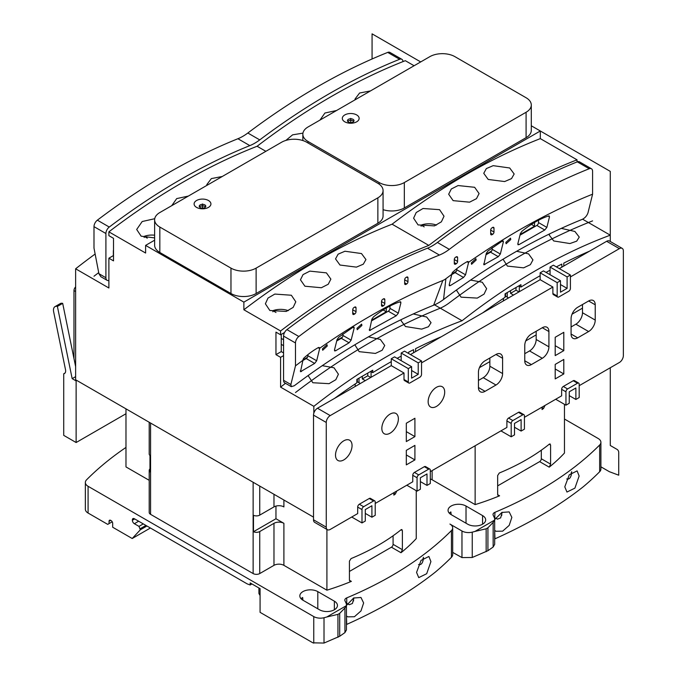<?xml version="1.0" encoding="UTF-8"?>
<svg xmlns="http://www.w3.org/2000/svg" width="677" height="677" viewBox="0 0 677 677"><rect width="100%" height="100%" fill="white"/><g stroke="black" fill="none" stroke-linecap="round" stroke-linejoin="round"><path stroke-width="1.02" d="M371.614 320.255L386.296 311.775L383.148 309.956M582.618 219.204L610.282 235.181L610.282 241.494L610.282 171.383L531.293 125.778L540.314 130.983L540.314 138.624L577.032 159.823A656.343 378.942 120 0 0 428.812 245.396A656.343 378.942 120 0 0 280.591 330.968L280.591 334.793L275.962 332.119L275.962 354.655L280.591 357.329L280.591 387.134A591.596 341.563 -60 0 1 285.499 383.309M280.591 357.329L283.57 355.611M302.974 359.885L307.417 357.321M280.591 334.793L284.552 332.509M577.032 159.823L577.032 161.964M336.892 340.303L342.486 337.07M386.296 308.035L386.296 311.775M451.855 273.923L456.298 271.359M520.164 234.487L534.517 226.203L531.403 224.4M534.517 222.471L534.517 226.203M486.103 254.154L491.697 250.922M610.282 235.181A591.596 341.563 120 0 0 462.061 320.754A591.596 341.563 120 0 0 313.84 406.327L313.84 413.088A5.611 3.241 120 0 0 313.51 415.111L313.51 519.792A5.611 3.241 120 0 0 314.678 522.365L327.414 529.719A5.611 3.241 120 0 0 330.224 529.439L357.684 513.581L357.684 507.09L361.983 509.569L361.983 522.94L365.292 521.036L365.292 509.569L371.91 505.753L371.91 517.211L375.219 515.299L375.219 501.928A2.336 1.354 120 0 0 374.728 500.862A2.336 1.354 120 0 0 373.56 500.98L363.634 506.709A2.336 1.354 120 0 0 361.983 509.569M434.516 304.853L462.061 320.754M470.6 280.083L482.244 282.216L486.636 288.647L484.055 294.131L477.268 298.1L461.071 297.161L456.687 290.577L456.73 289.798M516.644 251.269L528.568 253.858L532.951 259.9L530.379 264.673L523.617 267.847L507.395 266.086L503.045 259.232M561.301 228.377L574.883 231.458L579.267 237.094L576.694 241.156L569.924 243.551L553.71 240.953L549.326 235.164L549.512 233.937M280.591 387.134L313.84 406.327M322.26 365.673L334.023 367.789L338.415 374.22L335.834 379.704L329.047 383.673L312.85 382.742L308.467 376.15L308.526 375.278M368.432 336.85L380.347 339.439L384.731 345.473L382.158 350.246L375.397 353.428L359.174 351.659L354.833 344.788M413.266 313.95L426.662 317.031L431.046 322.667L428.473 326.729L421.703 329.124L405.489 326.526L401.106 320.737L401.266 319.578M560.488 284.56L567.106 288.377L560.488 292.193L560.488 280.735L543.453 270.902L540.144 272.806L557.179 282.647L557.179 296.018A2.336 1.354 120 0 0 557.67 297.085A2.336 1.354 120 0 0 558.838 296.975L568.765 291.245A2.336 1.354 120 0 0 570.415 288.377L570.415 275.006L553.38 265.172L550.071 267.077L550.071 270.216A582.245 336.156 120 0 0 546.051 272.399M540.144 272.806L540.144 275.7A582.245 336.156 120 0 0 520.952 287.082L520.952 284.653L505.076 293.818L505.076 297.279A582.245 336.156 120 0 0 482.803 312.791L441.328 336.74A582.245 336.156 120 0 0 415.576 348.663L415.576 351.6L413.596 352.751L413.596 349.662A582.245 336.156 120 0 0 408.629 352.201L408.629 353.512M411.608 370.514L418.225 374.33L411.608 378.155L411.608 366.689L394.573 356.855L391.264 358.768L408.299 368.601L408.299 381.972A2.336 1.354 120 0 0 408.79 383.047A2.336 1.354 120 0 0 409.957 382.928L419.884 377.199A2.336 1.354 120 0 0 421.534 374.33L421.534 360.959L404.499 351.126L401.19 353.039L401.19 356.144A582.245 336.156 120 0 0 397.154 358.345M391.264 358.768L391.264 361.645A582.245 336.156 120 0 0 372.739 372.655L372.739 370.226L356.855 379.391L356.855 382.852A582.245 336.156 120 0 0 334.582 398.364L317.488 408.239A5.611 3.241 120 0 0 313.84 413.088M579.182 385.695L619.379 362.491A5.611 3.241 120 0 0 623.356 355.611L623.356 250.939A5.611 3.241 120 0 0 622.188 248.366L609.452 241.012A5.611 3.241 120 0 0 606.643 241.291L589.549 251.167A582.245 336.156 120 0 0 563.797 263.091L563.797 266.027L561.817 267.178L561.817 264.089A582.245 336.156 120 0 0 556.849 266.628L556.849 267.178M95.135 254.027A591.596 341.563 120 0 0 75.629 268.794L75.629 379.78L313.51 517.118M75.629 268.794L108.887 287.996L108.887 258.199L113.516 255.525M414.087 65.745L405.32 60.685A656.343 378.942 120 0 0 257.108 146.257A656.343 378.942 120 0 0 108.887 231.839L108.887 235.655L113.516 238.329L113.516 260.873L108.887 258.199M108.887 231.839L145.606 253.037L145.606 245.396L243.872 302.128L243.872 309.77L280.591 330.968M351.371 581.382L349.434 580.265L350.001 581.382L351.371 581.382A217.859 125.778 180 0 1 326.915 590.183L326.915 529.422M326.915 590.183L283.9 565.346A7.015 4.054 -0 0 0 273.973 565.346L259.748 573.563A4.68 2.7 180 0 1 253.13 573.563L150.573 514.351A4.68 2.7 180 0 1 149.202 512.438L149.202 470.413A4.68 2.7 -0 0 0 149.972 471.903L149.972 455.477A4.68 2.7 -0 0 1 149.202 453.988L149.202 422.253M283.9 565.346L283.9 523.329L275.962 518.743L275.962 506.091M416.245 490.664L416.245 538.604A217.859 125.778 180 0 1 400.996 552.728L391.424 547.202A2.336 1.354 120 0 0 393.083 544.333L393.083 535.769M396.764 491.07L395.309 494.049L393.845 493.203M393.845 492.704L393.845 495.115A217.859 125.778 -0 0 0 395.309 494.049M349.434 580.265L349.434 561.123L351.067 558.584A217.859 125.778 -0 0 0 401.216 529.634L401.977 529.549M401.216 529.634L402.375 530.565L401.021 529.786M400.996 552.728L402.375 549.699L402.375 530.565M494.667 519.868L494.955 512.311A4.68 2.7 180 0 0 493.025 514.503A4.68 2.7 180 0 0 493.186 515.197L494.354 517.71A9.343 5.399 180 0 1 494.667 519.107A9.343 5.399 180 0 1 494.481 520.173L475.017 531.411A46.798 27.021 180 0 1 472.233 532.156A9.343 5.399 180 0 1 461.976 531.005L449.943 524.066A9.343 5.399 180 0 1 452.685 527.882A9.343 5.399 180 0 1 451.441 530.565A374.313 216.107 0 0 1 346.734 597.893A4.68 2.7 180 0 0 344.805 600.076A4.68 2.7 180 0 0 344.965 600.77L346.133 603.283A9.343 5.399 180 0 1 346.446 604.679A9.343 5.399 180 0 1 346.26 605.754L326.796 616.984A46.798 27.021 180 0 1 324.012 617.737A9.343 5.399 180 0 1 313.756 616.578L88.086 486.298A9.343 5.399 180 0 1 85.353 482.481A9.343 5.399 180 0 1 86.588 479.79A374.313 216.107 180 0 1 125.981 447.421M499.592 495.801L497.654 494.692L498.221 495.809L499.592 495.801A217.859 125.778 180 0 1 475.136 504.61L432.121 479.773A7.015 4.054 -0 0 0 430.301 479.02M497.654 485.874L539.645 461.629A2.336 1.354 120 0 0 541.304 458.761L541.304 450.197M564.466 404.321L564.466 453.031A217.859 125.778 180 0 1 549.216 467.155L539.645 461.629M564.466 419.029L598.163 438.493A9.343 5.399 180 0 1 600.905 442.309A9.343 5.399 180 0 1 599.661 444.992A374.313 216.107 0 0 1 494.955 512.311M334.362 601.176A10.527 6.076 180 0 1 337.451 605.466A10.527 6.076 180 0 1 330.951 611.086A10.527 6.076 180 0 1 319.485 609.765L302.924 600.203A10.527 6.076 180 0 1 299.835 595.904A10.527 6.076 180 0 1 306.334 590.293A10.527 6.076 180 0 1 317.801 591.613L334.362 601.176L334.362 609.765M149.202 480.323L125.981 466.918L125.981 408.849M349.434 571.447L391.424 547.202M482.583 515.595A10.527 6.076 180 0 1 485.671 519.894A10.527 6.076 180 0 1 479.172 525.504A10.527 6.076 180 0 1 467.705 524.193L451.144 514.63A10.527 6.076 180 0 1 448.056 510.331A10.527 6.076 180 0 1 454.555 504.72A10.527 6.076 180 0 1 466.021 506.032L482.583 515.595L482.583 524.193M339.702 636.278L344.931 632.597L344.931 607.98L339.702 613.362L339.702 636.278L324.012 643.057L312.901 642.837L260.078 612.338L260.078 588.651L250.16 582.922L250.16 584.979L247.181 583.879L134.359 518.743A2.81 1.625 -120 0 0 132.954 518.599A2.81 1.625 -120 0 0 132.37 519.885L132.37 520.266A2.81 1.625 -120 0 0 134.359 523.71L138.988 526.384L140.317 529.82L132.21 538.511L112.687 527.239L112.687 523.423A2.336 1.354 -120 0 0 111.036 520.554L110.706 520.368A2.336 1.354 -120 0 0 109.53 520.249A2.336 1.354 -120 0 0 109.048 521.324L109.048 523.609L107.728 524.379L88.086 513.039A9.343 5.399 180 0 1 85.353 509.222L85.353 482.481M452.685 527.882L452.685 554.624A9.343 5.399 180 0 1 451.441 557.306A374.313 216.107 180 0 1 435.167 572.243C410.863 591.495 381.379 608.877 346.734 624.397L346.446 615.816M346.446 605.441L353.648 598.011L360.959 597.478L363.634 602.962L360.976 610.95L354.418 616.739L347.707 616.84L346.734 616.112M430.919 561.597L426.688 573.715L418.741 577.625L416.567 572.412L421.052 560.395L428.888 556.469L430.919 561.597M347.462 603.698L349.247 604.73L352.429 603.478L353.978 597.842M487.922 550.706L493.152 547.024L493.152 522.407L487.922 527.781L487.922 550.706L472.233 557.484L461.968 557.577L452.685 552.39M600.905 442.309L600.905 469.051A9.343 5.399 180 0 1 599.661 471.734A374.313 216.107 180 0 1 583.388 486.67C559.075 505.914 529.6 523.304 494.955 538.824L494.667 530.235M260.078 595.532L258.927 593.526L258.927 587.983M418.547 564.516L418.724 564.618C421.509 565.092 423.083 562.655 423.463 557.289M346.446 629.915L344.931 632.597M250.16 584.979L251.937 583.955M125.981 413.749L76.129 442.53L76.129 380.931L76.882 380.499M73.979 358.565L73.979 290.577A3.512 2.023 -60 0 1 75.629 286.921M76.129 380.931L72.168 378.646L75.629 376.649M75.629 366.646L62.682 303.364A7.489 4.324 -120 0 0 60.312 303.575L55.015 306.63A7.489 4.324 -120 0 0 53.644 311.742L65.508 369.684A5.611 3.241 60 0 1 64.476 373.526A5.611 3.241 60 0 1 63.723 373.772L63.723 435.362L76.129 442.53M72.168 378.646L57.393 306.419L62.682 303.364M57.393 306.419A7.489 4.324 -120 0 0 55.015 306.63M65.068 372.993L63.723 373.772M257.108 146.257L265.866 151.318M285.838 140.435L292.616 134.833L302.941 133.141M319.976 120.083L324.926 113.017L336.571 110.503M355.112 99.798L355.044 99.011L359.589 93.02L370.514 90.904M154.627 237.906L141.138 236.18L136.686 229.486L142.187 221.523L154.72 218.713M171.755 205.656L176.705 198.589L188.35 196.076M206.891 185.371L206.823 184.584L211.368 178.593L222.293 176.477M154.627 240.191L145.606 245.396M243.872 302.128L540.314 130.983M243.872 309.77A656.343 378.942 -60 0 1 392.093 224.197A656.343 378.942 -60 0 1 540.314 138.624M392.093 224.197L428.812 245.396M418.064 224.916L413.605 218.214L416.203 212.519L423.04 208.499L439.568 209.667L444.019 216.217L441.387 221.819L434.473 225.873L418.064 224.916M453.133 200.646L448.673 194.231L451.271 189.018L458.092 185.549L474.636 187.292L479.088 193.563L476.464 198.674L469.576 202.169L453.133 200.646M509.705 167.981L493.169 165.662L486.34 168.59L483.75 173.32L488.202 179.456L504.644 181.554L511.533 178.601L514.165 173.981L509.705 167.981M269.844 310.489L265.384 303.795L267.982 298.092L274.82 294.072L291.347 295.24L295.798 301.79L293.166 307.392L286.253 311.445L269.844 310.489M304.912 286.219L300.453 279.804L303.051 274.591L309.871 271.122L326.416 272.865L330.875 279.136L328.243 284.247L321.355 287.742L304.912 286.219M361.484 253.553L344.948 251.235L338.119 254.163L335.53 258.893L339.981 265.037L356.432 267.127L363.312 264.174L365.944 259.553L361.484 253.553M283.57 339.761L281.26 338.424M283.57 345.676L281.26 344.339L281.26 351.6L283.57 352.937M275.962 354.655L281.26 351.6M281.26 334.413L281.26 344.339M421.102 226.22L421.102 225.094A14.268 8.242 0 0 1 436.504 225.086M424.208 226.88L421.102 225.094M272.882 311.792L272.882 310.667A14.268 8.242 0 0 1 288.284 310.658M275.988 312.461L272.882 310.667M154.627 235.207A14.268 8.242 180 0 0 144.184 236.366L144.184 237.492M144.184 236.366L147.29 238.152M403.001 61.599A5.611 3.241 120 0 0 401.842 59.297A5.611 3.241 120 0 0 399.642 59.28A656.453 379.002 120 0 0 259.74 139.894A46.789 27.012 -60 0 1 249.838 145.614A656.453 379.002 120 0 0 109.268 227.049A5.611 3.241 120 0 0 105.908 233.514L105.908 277.731A5.611 3.241 120 0 0 107.068 280.295A5.611 3.241 120 0 0 108.887 280.447M113.347 255.618L113.347 250.922A2.336 1.354 -60 0 1 113.516 249.991M401.842 59.297L389.935 52.425A5.611 3.241 120 0 0 387.726 52.408A656.453 379.002 120 0 0 247.833 133.014A46.789 27.012 -60 0 1 237.923 138.734A656.453 379.002 120 0 0 97.361 220.169A5.611 3.241 120 0 0 93.993 226.643L93.993 248.104L98.91 273.686L100.822 276.69L107.068 280.295M283.9 500.024L283.9 506.895A7.015 4.054 -0 0 0 273.973 506.895L259.748 515.112L259.748 486.078M283.9 523.329A7.015 4.054 -0 0 0 273.973 523.329L259.748 531.538A4.68 2.7 -0 0 1 253.477 531.724L253.477 515.29A4.68 2.7 -0 0 0 259.748 515.112M149.972 468.924A4.68 2.7 -0 0 0 149.202 470.413M253.477 531.724L275.962 518.743M475.136 504.61L475.136 445.771M544.985 405.489L543.529 408.476L542.065 407.63M542.065 407.131L542.065 409.543A217.859 125.778 -0 0 0 543.529 408.476M497.654 494.692L497.654 475.55L499.287 473.011A217.859 125.778 -0 0 0 549.436 444.061L550.189 443.977M549.436 444.061L550.596 444.992L549.242 444.214M549.216 467.155L550.596 464.126L550.596 444.992M112.204 521.789L109.048 523.609M150.404 528.001L132.21 538.511M143.296 523.896L138.988 526.384M145.936 525.428L140.317 528.678M146.934 526.004L140.317 529.82M494.955 519.31L501.869 512.438L509.172 511.897L511.854 517.389L509.197 525.377L502.639 531.166L495.928 531.267L494.955 530.54M579.14 476.024L574.908 488.142L566.954 492.044L564.787 486.839L569.272 474.822L577.109 470.896L579.14 476.024M566.767 478.935L566.945 479.045C569.721 479.519 571.303 477.073 571.684 471.717M495.682 518.125L497.468 519.157L500.642 517.897L502.199 512.269M494.667 544.342L493.152 547.024M475.017 531.411L486.162 528.805L486.162 551.721M493.152 522.407L494.481 520.173M449.3 513.2A10.527 6.076 180 0 1 450.874 511.93L451.144 514.63M326.796 616.984L337.941 614.377L337.941 637.302M344.931 607.98L346.26 605.754M301.079 598.773A10.527 6.076 180 0 1 302.653 597.503L302.924 600.203M351.727 517.025L361.983 522.94M391.264 361.645L391.264 365.639L404 372.993L330.224 415.593A5.611 3.241 120 0 0 326.255 422.465L326.255 527.146A5.611 3.241 120 0 0 327.414 529.719M391.264 365.639L334.582 398.364M401.19 360.672L401.19 356.144M404 372.993L404 379.492A2.336 1.354 120 0 0 404.482 380.559L408.79 383.047M411.608 366.689L408.299 368.601M401.19 353.039L418.225 362.872L418.225 374.33M421.534 360.959L418.225 362.872M540.144 275.7L540.144 279.686L552.881 287.04L421.534 362.872M413.596 352.751L410.448 354.562M441.328 336.74L415.576 351.6M540.144 279.686L482.803 312.791M550.071 274.718L550.071 270.216M552.881 287.04L552.881 293.53A2.336 1.354 120 0 0 553.363 294.605L557.67 297.085M560.488 280.735L557.179 282.647M550.071 267.077L567.106 276.918L567.106 288.377M570.415 275.006L567.106 276.918M561.817 267.178L559.337 268.608M589.549 251.167L563.797 266.027M622.188 248.366A5.611 3.241 120 0 0 619.379 248.645L570.415 276.918M579.182 397.543L579.182 384.172A2.336 1.354 120 0 0 578.7 383.097A2.336 1.354 120 0 0 577.532 383.216L567.605 388.945A2.336 1.354 120 0 0 565.947 391.814L565.947 405.184L569.255 403.272L569.255 391.814L575.873 387.989L575.873 399.455L579.182 397.543M569.255 395.63L575.873 399.455M555.699 399.261L565.947 405.184M524.43 417.311L561.648 395.825L561.648 389.326L565.947 391.814M578.7 383.097L574.401 380.618A2.336 1.354 120 0 0 573.233 380.736L563.306 386.465A2.336 1.354 120 0 0 561.648 389.326M523.947 414.713L519.64 412.234A2.336 1.354 120 0 0 518.472 412.344L508.545 418.073A2.336 1.354 120 0 0 506.895 420.942L511.194 423.421L511.194 436.792L514.503 434.888L514.503 423.421L521.121 419.605L521.121 431.063L524.43 429.159L524.43 415.788A2.336 1.354 120 0 0 523.947 414.713A2.336 1.354 120 0 0 522.771 414.832L512.853 420.561A2.336 1.354 120 0 0 511.194 423.421M430.301 471.657L506.895 427.432L506.895 420.942M429.819 469.059L425.52 466.571A2.336 1.354 120 0 0 424.344 466.69L414.426 472.419A2.336 1.354 120 0 0 412.767 475.288L417.066 477.767L417.066 491.138L420.375 489.226L420.375 477.767L426.992 473.951L426.992 485.409L430.301 483.496L430.301 470.126A2.336 1.354 120 0 0 429.819 469.059A2.336 1.354 120 0 0 428.651 469.169L418.724 474.899A2.336 1.354 120 0 0 417.066 477.767M375.219 503.46L412.767 481.779L412.767 475.288M374.728 500.862L370.429 498.374A2.336 1.354 120 0 0 369.261 498.492L359.335 504.221A2.336 1.354 120 0 0 357.684 507.09M542.294 358.285L531.377 364.59A9.36 5.399 -60 0 1 526.698 365.055A9.36 5.399 -60 0 1 524.76 360.773L524.76 345.49A9.36 5.399 -60 0 1 531.377 334.032L542.294 327.727A9.36 5.399 -60 0 1 546.974 327.262A9.36 5.399 -60 0 1 548.912 331.544L548.912 346.827A9.36 5.399 -60 0 1 542.294 358.285L529.558 350.931L524.76 353.707M495.979 385.027L485.062 391.331A9.36 5.399 -60 0 1 480.382 391.797A9.36 5.399 -60 0 1 478.444 387.515L478.444 372.232A9.36 5.399 -60 0 1 485.062 360.773L495.979 354.469A9.36 5.399 -60 0 1 500.658 354.003A9.36 5.399 -60 0 1 502.596 358.285L502.596 373.569A9.36 5.399 -60 0 1 495.979 385.027L483.243 377.673L478.444 380.449M428.152 401.647A11.695 6.753 -60 0 1 433.255 389.876A11.695 6.753 -60 0 1 442.276 386.745A11.695 6.753 -60 0 1 444.696 392.101A11.695 6.753 -60 0 1 439.593 403.873A11.695 6.753 -60 0 1 430.572 407.004A11.695 6.753 -60 0 1 428.152 401.647M381.836 428.389A11.695 6.753 -60 0 1 386.939 416.617A11.695 6.753 -60 0 1 395.952 413.486A11.695 6.753 -60 0 1 398.372 418.843A11.695 6.753 -60 0 1 393.269 430.614A11.695 6.753 -60 0 1 384.257 433.745A11.695 6.753 -60 0 1 381.836 428.389M335.513 455.13A11.695 6.753 -60 0 1 340.624 443.359A11.695 6.753 -60 0 1 349.637 440.228A11.695 6.753 -60 0 1 352.057 445.584A11.695 6.753 -60 0 1 346.954 457.356A11.695 6.753 -60 0 1 337.941 460.487A11.695 6.753 -60 0 1 335.513 455.13M414.916 418.268L414.916 436.606L406.318 441.573L406.318 423.235L414.916 418.268M414.916 445.39L414.916 459.911L406.318 464.871L406.318 450.357L414.916 445.39M563.797 332.314L563.797 350.644L555.199 355.611L555.199 337.273L563.797 332.314M563.797 359.436L563.797 373.949L555.199 378.917L555.199 364.404L563.797 359.436M588.618 331.544L577.693 337.848A9.36 5.399 -60 0 1 573.013 338.314A9.36 5.399 -60 0 1 571.075 334.032L571.075 318.749A9.36 5.399 -60 0 1 577.693 307.29L588.618 300.986A9.36 5.399 -60 0 1 593.289 300.52A9.36 5.399 -60 0 1 595.227 304.802L595.227 320.086A9.36 5.399 -60 0 1 588.618 331.544L575.873 324.19L571.075 326.966M572.065 314.17L582.491 308.145L582.491 312.732L595.227 320.086M575.873 324.19A9.36 5.399 120 0 0 582.491 312.732M582.491 304.515L582.491 308.145M525.741 340.912L536.176 334.887L536.176 339.473L548.912 346.827M529.558 350.931A9.36 5.399 120 0 0 536.176 339.473M536.176 331.256L536.176 334.887M479.426 367.653L489.852 361.628L489.852 366.215L502.596 373.569M483.243 377.673A9.36 5.399 120 0 0 489.852 366.215M489.852 357.998L489.852 361.628M406.318 431.638L414.916 436.606M406.318 454.944L414.916 459.911M555.199 345.685L563.797 350.644M555.199 368.982L563.797 373.949M514.503 427.246L521.121 431.063M500.938 430.877L511.194 436.792M420.375 481.592L426.992 485.409M406.809 485.214L417.066 491.138M365.292 513.394L371.91 517.211M505.076 296.492L505.567 296.204L508.545 297.931M503.417 298.379L503.417 300.884M513.513 295.062L510.534 293.344L515.992 290.188L515.992 287.513M518.971 291.914L515.992 290.188M520.952 287.082L519.301 286.126L519.301 291.719M510.534 290.67L510.534 293.344M505.567 293.53L505.567 296.204M507.225 297.161L507.225 292.582M356.855 382.065L357.354 381.786L360.325 383.504M355.197 383.961L355.197 386.465M365.292 380.635L362.313 378.917L367.772 375.769L367.772 373.095M370.751 377.487L367.772 375.769M372.739 372.655L371.081 371.698L371.081 377.292M362.313 376.243L362.313 378.917M357.354 379.112L357.354 381.786M359.005 382.733L359.005 378.155M592.587 194.189L592.587 171.323A5.611 3.241 120 0 0 591.419 168.751L579.512 161.871A5.611 3.241 120 0 0 577.303 161.854A656.453 379.002 120 0 0 437.41 242.468A46.789 27.012 -60 0 1 427.5 248.188A656.453 379.002 120 0 0 286.938 329.623A5.611 3.241 120 0 0 283.57 336.097L283.57 380.305A5.611 3.241 120 0 0 284.738 382.869L291.288 386.652L294.267 385.755A656.453 379.002 120 0 1 433.644 305.217A46.789 27.012 120 0 0 443.545 299.496A656.453 379.002 120 0 1 582.254 219.365C585.004 217.994 586.9 215.828 587.974 212.866L592.587 194.189A688.754 397.653 120 0 0 468.628 262.253L465.548 274.82L463.525 277.468L450.383 285.55L449.376 285.753L449.198 284.865L450.383 285.55M492.171 247.697L492.171 249.314L500.337 254.027L503.383 241.858L503.197 240.961L502.199 241.13L487.914 251.015L486.306 253.35L483.852 264.783L498.28 256.659L500.337 254.027M485.934 254.823L490.52 252.182A2.336 1.354 120 0 0 492.171 249.314M456.772 268.693L456.772 269.751A2.336 1.354 -60 0 1 455.113 272.619L451.745 274.566M389.944 306.038L389.944 308.34A2.336 1.354 -60 0 1 388.285 311.2L371.445 320.923M342.96 333.905L342.96 335.462A2.336 1.354 -60 0 1 341.301 338.322L336.731 340.971M307.891 354.655L307.891 355.704A2.336 1.354 -60 0 1 306.232 358.573L302.864 360.519M519.995 235.164L536.836 225.441A2.336 1.354 -60 0 0 538.494 222.572L538.494 220.253M546.864 227.404L549.496 216.868L548.649 215.946C540.297 218.62 531.42 223.706 522.009 231.221L520.401 233.514L517.812 243.872L518.007 244.769L519.056 244.583L544.765 230.011L546.864 227.404L538.494 222.572M449.198 284.865L451.813 274.312A688.754 397.653 120 0 0 445.898 278.721A14.488 8.361 -60 0 1 442.834 280.49A688.754 397.653 120 0 0 319.747 348.206A2.336 1.354 -60 0 0 319.316 347.58A2.336 1.354 -60 0 0 318.173 347.682A70.18 40.518 -60 0 0 304.142 357.828A2.336 1.354 -60 0 0 302.932 360.274A688.754 397.653 120 0 0 295.485 365.834L290.873 384.519L291.288 386.652M549.292 215.963L548.649 215.946M505.837 242.4L506.117 243.745L510.78 239.523L510.492 238.169L505.837 242.4M471.302 262.955L471.573 264.301L476.151 260.027L475.88 258.682L471.302 262.955M451.813 274.312A2.336 1.354 -60 0 1 453.023 271.875A70.18 40.518 -60 0 1 467.054 261.72A2.336 1.354 -60 0 1 468.196 261.618A2.336 1.354 -60 0 1 468.628 262.253M591.419 168.751A5.611 3.241 120 0 0 589.218 168.734A656.453 379.002 120 0 0 449.316 249.339A46.789 27.012 -60 0 1 439.415 255.06A656.453 379.002 120 0 0 298.845 336.494A5.611 3.241 120 0 0 295.485 342.968L295.485 365.834M354.046 307.476L354.706 307.096A1.87 1.083 -60 0 1 355.637 307.003A1.87 1.083 -60 0 1 356.026 307.857L356.026 311.682A1.87 1.083 -60 0 1 354.706 313.976L354.046 314.356A1.87 1.083 -60 0 1 353.106 314.45A1.87 1.083 -60 0 1 352.717 313.586L352.717 309.77A1.87 1.083 -60 0 1 354.046 307.476M382.827 299.259L383.487 298.879A1.87 1.083 -60 0 1 384.426 298.785A1.87 1.083 -60 0 1 384.815 299.649L384.815 303.465A1.87 1.083 -60 0 1 383.487 305.759L382.827 306.139A1.87 1.083 -60 0 1 381.887 306.232A1.87 1.083 -60 0 1 381.506 305.378L381.506 301.553A1.87 1.083 -60 0 1 382.827 299.259M455.613 257.243L456.273 256.862A1.87 1.083 -60 0 1 457.212 256.769A1.87 1.083 -60 0 1 457.601 257.624L457.601 261.44A1.87 1.083 -60 0 1 456.273 263.734L455.613 264.115A1.87 1.083 -60 0 1 454.673 264.208A1.87 1.083 -60 0 1 454.292 263.353L454.292 259.536A1.87 1.083 -60 0 1 455.613 257.243M492.01 227.827L492.67 227.438A1.87 1.083 -60 0 1 493.601 227.354A1.87 1.083 -60 0 1 493.99 228.208L493.99 232.025A1.87 1.083 -60 0 1 492.67 234.318L492.01 234.699A1.87 1.083 -60 0 1 491.07 234.792A1.87 1.083 -60 0 1 490.681 233.937L490.681 230.112A1.87 1.083 -60 0 1 492.01 227.827M405.988 277.485L406.649 277.105A1.87 1.083 -60 0 1 407.579 277.011A1.87 1.083 -60 0 1 407.969 277.866L407.969 281.691A1.87 1.083 -60 0 1 406.649 283.985L405.988 284.365A1.87 1.083 -60 0 1 405.049 284.458A1.87 1.083 -60 0 1 404.66 283.604L404.66 279.779A1.87 1.083 -60 0 1 405.988 277.485M302.932 360.274L300.495 371.715L314.636 363.422L316.667 360.773L319.747 348.206M396.214 315.787L369.456 330.537L371.876 319.189L373.501 316.878C382.903 309.423 391.771 304.396 400.09 301.807L400.928 302.721L398.313 313.172L396.214 315.787L388.285 311.2M400.725 301.815L400.09 301.807M352.945 327.296L354.173 327.998L351.126 340.176L349.07 342.807L335.674 350.737L334.641 350.931L334.463 350.043L335.674 350.737M354.173 327.998L353.986 327.101L352.979 327.279L338.669 337.264L337.07 339.592L334.463 350.043M356.957 328.353L357.236 329.707L361.899 325.476L361.611 324.131L356.957 328.353M322.421 348.909L322.692 350.254L327.27 345.981L326.999 344.635L322.421 348.909M526.088 112.264A17.78 10.265 0 0 0 531.293 105.003A17.78 10.265 0 0 0 526.088 97.742L454.952 56.673A17.78 10.265 0 0 0 429.802 56.673L308.052 126.971A17.78 10.265 0 0 0 302.847 134.224A17.78 10.265 0 0 0 308.052 141.485L379.188 182.553A17.78 10.265 0 0 0 404.33 182.553L526.088 112.264L526.088 137.668A17.78 10.265 0 0 0 531.293 130.407L531.293 105.003M344.779 121.809A8.42 4.866 0 0 0 356.686 121.809A8.42 4.866 0 0 0 356.686 114.938A8.42 4.866 0 0 0 344.779 114.938A8.42 4.866 0 0 0 344.779 121.809M348.418 122.004A3.275 1.887 0 0 0 351.989 122.41A3.275 1.887 0 0 0 354.012 120.667A3.275 1.887 0 0 0 353.047 119.33A3.275 1.887 180 0 0 349.484 118.915A3.275 1.887 180 0 0 347.462 120.667A3.275 1.887 180 0 0 348.418 122.004M347.741 121.428A3.275 1.887 180 0 1 353.047 120.853A3.275 1.887 0 0 1 353.732 121.428M383.072 209.658A17.78 10.265 0 0 0 404.33 207.957L526.088 137.668M377.868 197.836A17.78 10.265 0 0 0 383.072 190.575A17.78 10.265 0 0 0 377.868 183.315L306.732 142.246A17.78 10.265 0 0 0 281.581 142.246L159.831 212.544A17.78 10.265 0 0 0 154.627 219.805A17.78 10.265 0 0 0 159.831 227.057L230.967 268.126A17.78 10.265 0 0 0 256.118 268.126L377.868 197.836L377.868 223.241A17.78 10.265 0 0 0 383.072 215.98L383.072 190.575M196.558 207.382A8.42 4.866 0 0 0 208.465 207.382A8.42 4.866 0 0 0 208.465 200.51A8.42 4.866 0 0 0 196.558 200.51A8.42 4.866 0 0 0 196.558 207.382M200.197 207.577A3.275 1.887 0 0 0 203.769 207.983A3.275 1.887 0 0 0 205.791 206.24A3.275 1.887 0 0 0 204.826 204.903A3.275 1.887 180 0 0 201.264 204.496A3.275 1.887 180 0 0 199.241 206.24A3.275 1.887 180 0 0 200.197 207.577M199.52 207.001A3.275 1.887 180 0 1 204.826 206.434A3.275 1.887 0 0 1 205.512 207.001M154.627 219.805L154.627 245.209A17.78 10.265 0 0 0 159.831 252.47L230.967 293.53A17.78 10.265 0 0 0 256.118 293.53L377.868 223.241M372.071 58.984L372.071 33.85L420.705 61.929M610.282 367.746L610.282 445.491L617.069 449.401A2.336 1.354 60 0 1 618.719 452.27L618.719 475.195L609.342 471.683L600.905 466.817M350.737 122.19L350.737 118.373M202.516 207.771L202.516 203.946M592.587 220.888A656.453 379.002 120 0 0 449.316 302.831A46.789 27.012 120 0 1 439.415 308.543A656.453 379.002 120 0 0 295.485 392.542M98.707 272.636A656.453 379.002 120 0 0 93.993 276.216M402.375 549.699L393.083 544.333M451.441 557.306L451.441 530.565M346.734 604.883L346.734 597.893M423.023 560.869L423.023 558.237M353.546 600.981L353.546 598.062M324.012 643.057L324.012 617.737M313.756 616.578L313.756 643.15M88.086 486.298L88.086 513.039M75.629 291.525L73.979 290.577M105.908 233.514L93.993 226.643M105.908 277.731L98.91 273.686M109.268 227.049L97.361 220.169M249.838 145.614L237.923 138.734M259.74 139.894L247.833 133.014M399.642 59.28L387.726 52.408M273.973 494.295L273.973 506.895M273.973 565.346L273.973 523.329M259.748 573.563L259.748 531.538M253.13 573.563L253.13 482.252M150.573 514.351L150.573 423.04M432.121 479.773L432.121 470.608M550.596 464.126L541.304 458.761M110.706 520.368L109.048 521.324M134.359 518.743L132.37 519.885M134.689 518.929L132.37 520.266M138.658 521.222L134.359 523.71M599.661 471.734L599.661 444.992M571.244 475.296L571.244 472.664M472.233 557.484L472.233 532.156M461.968 531.005L461.968 557.577M487.922 527.781L486.162 528.805M466.021 523.219L466.021 506.032M501.767 515.409L501.767 512.489M339.702 613.362L337.941 614.377M317.801 608.792L317.801 591.613M313.51 519.792L326.255 527.146M313.51 415.111L326.255 422.465M317.488 408.239L330.224 415.593M404 379.492L408.299 381.972M552.881 293.53L557.179 296.018M606.643 241.291L619.379 248.645M571.075 334.032L577.693 337.848M588.618 300.986L595.227 304.802M524.76 360.773L531.377 364.59M542.294 327.727L548.912 331.544M478.444 387.515L485.062 391.331M495.979 354.469L502.596 358.285M563.306 386.465L567.605 388.945M573.233 380.736L577.532 383.216M508.545 418.073L512.853 420.561M518.472 412.344L522.771 414.832M414.426 472.419L418.724 474.899M424.344 466.69L428.651 469.169M369.261 498.492L373.56 500.98M359.335 504.221L363.634 506.709M548.175 216.098L549.496 216.868M445.898 278.721L443.545 299.496M404.66 283.604L405.988 284.365M404.66 282.834L406.649 283.985M404.66 279.779L407.969 281.691M406.649 277.105L407.969 277.866M352.717 313.586L354.046 314.356M352.717 312.825L354.706 313.976M352.717 309.77L356.026 311.682M354.706 307.096L356.026 307.857M381.506 305.378L382.827 306.139M381.506 304.616L383.487 305.759M381.506 301.553L384.815 303.465M383.487 298.879L384.815 299.649M454.292 263.353L455.613 264.115M454.292 262.591L456.273 263.734M454.292 259.536L457.601 261.44M456.273 256.862L457.601 257.624M490.681 233.937L492.01 234.699M490.681 233.176L492.67 234.318M490.681 230.121L493.99 232.025M492.67 227.438L493.99 228.208M467.028 261.737L468.577 262.634M456.772 269.751L465.548 274.82M455.113 272.619L463.525 277.468M442.834 280.49L433.644 305.217M577.303 161.854L589.218 168.734M437.41 242.468L449.316 249.339M427.5 248.188L439.415 255.06M286.938 329.623L298.845 336.494M283.57 336.097L295.485 342.968M283.57 380.305L290.873 384.519M318.148 347.69L319.696 348.587M307.891 355.704L316.667 360.773M306.232 358.573L314.636 363.422M300.317 370.818L301.502 371.504M369.261 329.64L370.505 330.351M399.599 301.959L400.928 302.721M389.944 308.34L398.313 313.172M342.96 335.462L351.126 340.176M341.301 338.322L349.07 342.807M517.812 243.872L519.056 244.583M536.836 225.441L544.765 230.011M502.156 241.147L503.383 241.858M490.52 252.182L498.28 256.659M483.674 263.886L484.884 264.589M308.052 143.008L308.052 141.485M379.188 184.169L379.188 182.553M404.33 207.957L404.33 182.553M159.831 252.47L159.831 227.057M230.967 293.53L230.967 268.126M256.118 293.53L256.118 268.126M494.667 519.107L494.667 544.443M346.446 604.679L346.446 630.016M302.847 140.545L302.847 134.224"/></g></svg>
